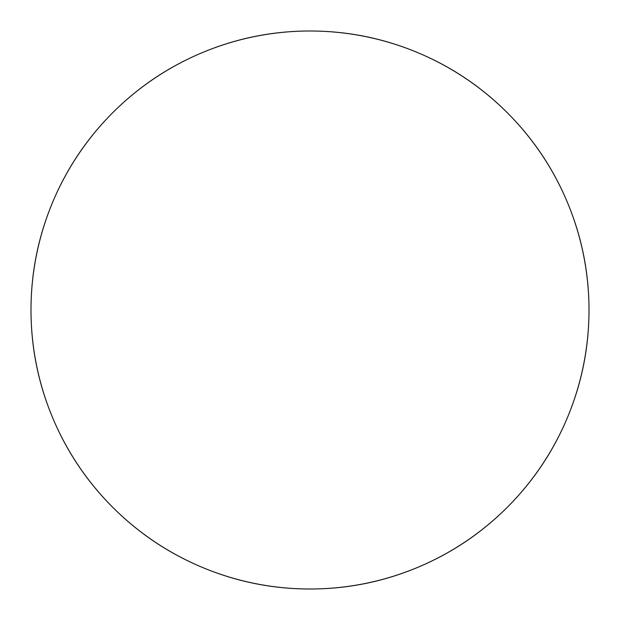 <?xml version="1.0" encoding="UTF-8"?>
<svg xmlns="http://www.w3.org/2000/svg" width="620" height="620" viewBox="0 0 620 620"><rect width="100%" height="100%" fill="white"/><g stroke="black" fill="none" stroke-linecap="round" stroke-linejoin="round"><path stroke-width="0.93" d="M31 310A279 279 0 0 1 310 31A279 279 0 0 1 589 310A279 279 0 0 0 310 31A279 279 0 0 0 31 310A279 279 0 0 0 310 589A279 279 0 0 0 589 310A279 279 0 0 1 310 589A279 279 0 0 1 31 310C31 273.002 38.076 237.413 52.235 203.228C66.394 169.051 86.56 138.88 112.716 112.716C138.88 86.56 169.051 66.394 203.228 52.235C237.413 38.076 273.002 31 310 31C346.999 31 382.587 38.076 416.772 52.235C450.949 66.394 481.12 86.56 507.284 112.716C533.44 138.88 553.606 169.051 567.765 203.228C581.924 237.413 589 273.002 589 310C589 346.999 581.924 382.587 567.765 416.772C553.606 450.949 533.44 481.12 507.284 507.284C481.12 533.44 450.949 553.606 416.772 567.765C382.587 581.924 346.999 589 310 589C273.002 589 237.413 581.924 203.228 567.765C169.051 553.606 138.88 533.44 112.716 507.284C86.56 481.12 66.394 450.949 52.235 416.772C38.076 382.587 31 346.999 31 310"/></g></svg>

